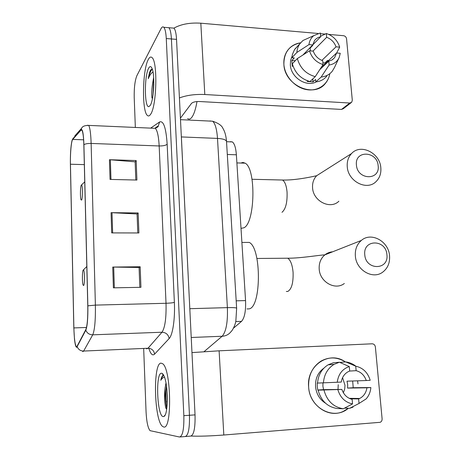 <?xml version="1.0" encoding="UTF-8"?>
<svg xmlns="http://www.w3.org/2000/svg" width="460" height="460" viewBox="0 0 460 460"><rect width="100%" height="100%" fill="white"/><g stroke="black" fill="none" stroke-linecap="round" stroke-linejoin="round"><path stroke-width="0.69" d="M230.431 141.68L232.415 141.933C234.531 143.664 235.853 147.947 236.377 154.796L245.559 300.587C245.939 311.035 244.588 317.964 241.511 321.373L233.433 328.21M166.905 401.051L167.227 403.742L166.905 401.051M185.702 436.5L190.434 436.126C193.792 435.465 195.327 428.381 195.04 414.874L176.536 39.364C176.197 33.379 175.323 29.635 173.926 28.14L172.241 27.997M180.176 436.942L184.954 436.563C188.232 435.907 189.733 428.812 189.457 415.276L171.413 38.95C171.08 32.959 170.229 29.21 168.866 27.715L167.221 27.571M162.857 374.026L162.748 374.503L162.857 374.026M163.645 426.978C172.207 430.52 171.229 369.121 162.708 363.756L160.983 363.124C152.841 363.13 154.111 420.175 162.501 426.38L163.645 426.978C172.207 430.52 171.229 369.121 162.708 363.756L160.983 363.124C152.841 363.13 154.111 420.175 162.501 426.38L163.645 426.978M150.61 114.281C156.664 106.467 157.837 61.571 152.03 57.598C150.811 56.471 149.575 57.092 148.321 59.461C142.445 69.673 141.755 111.176 147.349 115.414C148.39 116.397 149.477 116.023 150.61 114.281C156.664 106.467 157.837 61.571 152.03 57.598C150.811 56.471 149.575 57.092 148.321 59.461C142.445 69.673 141.755 111.176 147.349 115.414C148.39 116.397 149.477 116.023 150.61 114.281M76.774 346.788L76.13 346.42C74.899 343.815 74.146 337.646 73.876 327.917L70.443 164.226C70.179 153.364 71.311 140.743 72.732 139.403L81.029 130.123L81.995 130.341C82.99 132.25 83.605 137.086 83.841 144.837L87.779 305.883C87.935 317.917 87.273 325.835 85.784 329.647L76.774 346.788M76.785 347.306L85.813 330.188C87.337 326.289 88.015 318.165 87.854 305.825L83.91 144.676C83.507 133.722 82.547 128.696 81.029 129.599L72.732 138.914L71.95 140.863C70.782 146.309 70.265 154.14 70.391 164.358L73.818 327.957L74.491 339.244C75.118 344.787 75.883 347.472 76.785 347.306M166.761 408.606C165.548 402.069 164.99 395.111 165.083 387.74M184.954 436.563C188.232 435.907 189.733 428.812 189.457 415.276L171.413 38.95C171.08 32.959 170.229 29.21 168.866 27.715L173.926 28.14M143.692 349.019L146.056 411.746C146.573 421.699 147.901 428.001 150.035 430.652L179.452 437C182.655 436.35 184.115 429.243 183.845 415.673L166.273 38.542C165.945 32.533 165.117 28.779 163.783 27.284C162.869 26.427 161.92 26.933 160.948 28.796L136.879 75.67C134.929 80.488 134.044 87.808 134.216 97.612L135.343 127.449M112.746 267.064L140.168 266.76L140.944 287.31L113.39 287.839L112.746 267.064L113.695 267.064L114.339 287.822M109.44 159.723L136.177 160.552L136.913 180.044L110.049 179.417L109.44 159.723L110.365 159.781L110.975 179.44M111.073 212.675L138.149 212.957L138.903 232.961L111.694 232.898L111.073 212.675L112.01 212.704L112.637 232.904M138.149 212.957L137.091 214.113M137.799 232.961L137.086 213.969L112.01 212.704M136.177 160.552L135.148 162.029M135.821 180.015L135.142 161.845L110.365 159.781M140.168 266.76L139.087 267.582M139.823 287.333L139.081 267.484L113.695 267.064M165.98 383.019L165.657 384.738L166.054 383.41M163.611 375.187L163.467 375.187C162.374 375.366 161.489 377.062 160.81 380.27C161.92 378.402 163.145 377.378 164.484 377.217M163.214 416.605L163.915 416.455C168.32 415.161 168.417 385.077 164.053 376.102C163.179 374.112 162.294 373.158 161.408 373.238C155.353 372.945 157.09 416.587 163.214 416.605M165.657 384.738C164.157 392.943 164.191 400.671 165.755 407.916L166.658 409.337M160.81 380.27C161.638 377.608 162.604 375.975 163.702 375.36M167.187 404.357L166.98 390.436M166.784 408.474C165.594 401.896 165.491 394.387 166.462 385.952M348.358 408.25C334.063 420.998 309.488 408.089 308.637 386.998C306.279 365.447 329.383 350.244 345.391 361.928C337.324 356.948 329.233 356.655 321.115 361.054C312.392 366.758 308.229 375.406 308.637 386.998C309.494 405.329 328.681 418.663 343.309 411.366L348.358 408.25M191.228 436.051C199.002 436.402 209.863 436.057 223.813 435.01L380.178 422.309C381.53 421.665 382.168 420.492 382.105 418.796L375.383 346.99C375.021 344.983 373.934 343.919 372.128 343.798L219.115 350.819L223.813 435.01M191.969 352.596L219.115 350.819M357.575 380.828L358.001 383.887L357.575 380.828M338.221 384.727L338.014 389.471M349.617 371.059L356.132 370.668C361.014 371.985 364.389 375.274 366.275 380.529L346.995 381.185L347.685 384.612L347.593 388.091L366.93 387.797C366.137 392.759 363.722 396.319 359.691 398.463L358.633 398.923L350.296 398.808M317.555 383.002L317.245 383.013L317.25 386.526L317.797 390.017L320.683 389.982L318.107 390.149C321.034 400.792 327.376 406.916 337.145 408.514L343.327 408.767L352.544 403.909L352.147 399.372C347.202 398.084 343.775 394.772 341.872 389.424L323.575 389.643L322.897 386.17L322.983 382.91M342.568 377.671L344.988 385.284L344.73 388.884L343.373 392.777M352.659 380.989L353.222 387.728L370.863 387.544C370.461 392 368.88 395.796 366.103 398.929L359.03 403.443L358.633 398.923M325.548 403.236C319.683 399.516 316.348 393.961 315.548 386.561C315.215 378.568 317.981 372.445 323.84 368.19M317.549 383.082C318.274 374.848 321.799 368.759 328.129 364.82L333.345 362.762L339.394 362.238L349.301 366.568L349.686 371.036L347.898 371.847C344.241 374.026 342.027 377.436 341.251 382.076L317.549 383.082M318.107 390.149L341.872 389.424M343.327 408.767C333.414 407.134 326.962 400.913 323.978 390.086M323.403 382.898C324.122 374.526 327.692 368.339 334.104 364.331L339.394 362.238M356.132 370.668L355.741 366.212L345.69 361.905L339.785 362.411M345.69 361.905C349.422 362.365 352.843 363.814 355.959 366.252M352.544 403.909C345.207 402.414 340.308 397.676 337.847 389.683M337.232 382.323C338.341 374.164 342.366 368.914 349.301 366.568M355.741 366.212C362.94 367.776 367.758 372.468 370.197 380.288L366.275 380.529M353.027 407.117L349.686 408.302L359.03 403.443M344.586 408.106L349.686 408.302M366.93 387.797L370.863 387.544M347.593 388.091L353.222 387.728M317.797 390.017L323.575 389.643M386.912 254.644C385.957 239.068 362.848 239.033 364.78 254.8C365.769 270.652 389.056 270.29 386.912 254.644M355.361 255.996C354.942 249.469 356.931 244.289 361.336 240.448C371.162 231.656 388.654 241.258 389.551 255.743C390.04 262.717 387.809 268.151 382.846 272.038C372.968 279.921 356.132 270.204 355.361 255.996M83.243 270.02C82.231 270.813 82.081 282.273 83.047 284.964L83.605 285.545C84.864 284.74 84.657 269.508 83.398 269.934L83.243 270.02M246.991 308.936L249.084 308.873C261.406 307.332 261.527 247.79 249.222 242.42L241.897 242.426M378.154 165.749C377.252 150.868 354.568 149.96 356.431 165.059C357.357 180.199 380.219 180.745 378.154 165.749M347.26 166.721C346.88 161.408 348.318 157.01 351.578 153.525C360.628 143.336 379.971 152.898 380.828 167.768C381.277 173.454 379.655 178.095 375.958 181.683C366.787 191.049 348.001 181.389 347.26 166.721M81.242 185.213C80.316 186.685 80.12 197.294 80.971 199.715L81.593 200.094C82.742 198.473 82.656 184.575 81.506 184.966L81.242 185.213M241.011 228.373L243.921 227.78C255.15 223.037 256.203 168.245 245.099 163.168L242.978 162.46L240.839 163.036M329.803 73.675C328.072 84.594 317.601 91.776 306.188 89.539C294.779 87.417 284.723 76.136 283.889 64.475C283.837 52.348 289.397 45.137 300.57 42.832C295.009 43.637 290.628 46.253 287.425 50.686C284.723 54.642 283.544 59.236 283.889 64.475C284.562 85.6 314.542 98.59 325.68 83.018C327.83 80.345 329.205 77.228 329.803 73.675M179.423 97.94C186.662 95.231 195.12 94.093 204.803 94.518L349.772 103.028L351.687 102.269L352.303 100.245L346.553 38.795C346.225 37.053 345.213 36.018 343.522 35.702L328.75 34.408M173.914 28.14C181.027 24.162 189.997 22.517 200.824 23.201L318.009 33.465M320.384 33.672L325.145 34.092M351.032 102.775L343.373 108.675L341.492 109.428L199.404 101.51C195.523 101.441 192.884 102.08 191.481 103.425L180.418 118.162M321.241 67.39L336.593 52.986L334.581 57.684L332.028 59.955L328.773 61.197L319.821 69.581M315.238 76.636L323.07 64.572L322.736 60.743C318.142 59.029 314.979 55.821 313.254 51.123L309.505 50.818L297.35 58.558L292.347 63.733C295.004 73.036 300.874 78.971 309.977 81.523L315.238 76.636C306.015 74.025 300.052 67.999 297.35 58.558M328.555 60.524L327.526 60.45L324.858 62.962L325.053 63.819M316.279 81.868C306.372 87.469 290.852 77.429 290.34 64.946L290.588 60.438L292.025 56.356M292.916 65.786L292.284 66.441L291.818 60.478L294.268 57.908L291.87 57.724L292.422 54.401L294.515 49.64L297.695 46.08M309.764 47.978L310.178 48.076L312.737 45.442L312.697 44.959M302.893 55.027L312.725 44.913L308.982 44.603L296.861 52.457L291.87 57.724M296.861 52.457C297.114 49.168 298.12 46.259 299.885 43.734L302.962 40.491L309.885 37.386M323.07 64.572C316.261 62.382 311.736 57.799 309.505 50.818M308.982 44.603C309.448 40.842 311.052 37.852 313.783 35.638L320.327 32.999L320.654 36.777L304.859 53.021L306.303 52.854M312.984 51.1L326.663 37.294L326.33 33.522L320.614 36.265M326.33 33.522C333.028 35.748 337.479 40.285 339.693 47.139L336.036 46.834L321.85 60.409M336.645 52.992L339.693 47.139M312.725 44.913L314.513 40.595C316.031 38.542 318.078 37.271 320.654 36.777M326.663 37.294C331.194 39.019 334.316 42.199 336.036 46.834M307.809 80.92L307.199 81.483L313.013 81.874L315.617 79.476L315.824 81.915L321.166 77.044L329.113 65.021L328.773 61.197M326.796 76.141C324.03 79.505 320.373 81.431 315.824 81.915M338.75 58.403L334.564 67.338L332.275 71.219C329.481 74.623 325.778 76.561 321.166 77.044M336.593 52.986L340.256 53.279L339.244 57.339C337.306 61.703 333.925 64.262 329.113 65.021M324.858 62.962L322.92 62.813M313.013 81.874L312.766 78.936M295.245 60.731L291.818 60.478M310.414 50.893L310.178 48.076M187.617 118.565C188.928 119.583 190.296 119.215 191.716 117.455C193.901 114.586 195.661 109.279 197.001 101.539M153.64 77.481L152.783 82.472L153.72 78.827M152.22 68.919L150.598 70.046C149.655 71.84 148.885 74.727 148.298 78.7C149.649 75.313 151.127 73.134 152.749 72.162M150.236 105.38C153.755 100.527 155.1 75.647 152.162 68.758C151.11 66.108 149.948 65.906 148.683 68.149C144.089 75.808 144.417 109.089 149.086 106.53L150.236 105.38M152.783 82.472C151.8 88.337 151.53 93.529 151.972 98.043M148.298 78.7C149.471 73.64 150.805 70.466 152.312 69.19M152.99 95.168L153.795 84.433M235.779 321.569L241.511 321.373M236.187 300.828L245.559 300.587M227.309 154.48L236.377 154.796M195.04 414.874L183.845 415.673M176.536 39.364L166.273 38.542M204.056 351.664L222.151 336.254L191.228 337.49M236.641 308.332L235.836 321.298C234.997 325.663 232.53 330.378 231.046 331.625C228.827 334.483 225.866 336.03 222.151 336.254C226.119 331.758 227.867 322.213 227.384 307.631L189.836 308.695L189.934 311.242M226.544 141.898L236.63 308.137C235.876 307.677 232.794 307.504 227.384 307.631L217.499 138.414L181.372 136.93L189.808 308.695M212.641 121.21C218.477 123.211 221.927 125.649 222.991 128.535C224.859 131.525 226.032 135.769 226.504 141.26C225.716 139.667 222.715 138.713 217.499 138.414C216.844 129.266 215.228 123.533 212.641 121.21L180.492 119.663M181.234 134.642L181.343 136.93M209.933 120.94L211.709 121.164M73.876 327.917L86.491 327.48M83.91 144.676C85.428 143.79 87.831 143.382 91.132 143.439L95.387 305.106C95.599 320.229 94.714 330.13 92.736 334.822L83.639 351.055L82.737 351.681M146.631 348.887L147.993 348.249L161.995 332.229C165.031 327.629 166.37 317.981 166.02 303.278L159.171 145.964C158.665 136.551 157.4 130.674 155.371 128.334C157.653 127.127 158.596 126.431 158.2 126.23L159.614 121.957C163.53 120.422 166.043 127.845 167.164 144.216L174.369 302.346C175.185 318.705 172.73 335.087 169.13 338.577L154.589 354.131C152.53 356.04 150.604 354.085 148.821 348.272M77.234 346.777C78.407 349.583 80.54 351.009 83.639 351.055L147.993 348.249C151.731 348.456 153.927 350.416 154.589 354.131M155.468 128.305L158.016 126.603M174.369 302.346C172.954 302.818 170.171 303.128 166.02 303.278L95.387 305.106L87.854 305.825M87.285 125.264L88.694 125.396C90.005 127.765 90.815 133.779 91.132 143.439L159.171 145.964C163.168 145.992 165.836 145.412 167.164 144.216M81.029 129.599L81.604 128.26L74.779 135.97M169.13 338.577C168.389 334.592 166.014 332.476 161.995 332.229L92.736 334.822C89.395 334.748 87.09 333.207 85.813 330.188M72.732 138.914L72.134 140.202M150.661 128.127L159.614 121.957M81.029 130.123L81.868 130.157M72.732 139.403L83.616 139.817M70.443 164.226L84.324 164.623M163.317 374.676L163.254 374.986M162.673 373.83L162.564 374.331M285.073 258.238L287.736 258.215C290.565 260.095 292.341 264.764 293.072 272.234C293.417 282.739 291.669 289.144 287.816 291.439L286.333 291.473M332.632 251.798C329.722 252.028 327.123 253.052 324.841 254.88C320.752 258.393 318.872 263.12 319.194 269.048C319.775 281.951 335.156 290.697 344.339 283.492M321.735 172.488L316.67 175.708C313.634 178.923 312.265 182.953 312.57 187.795C313.116 201.175 330.326 209.846 338.882 201.221M280.088 179.969L282.538 180.027C284.947 181.654 286.459 185.708 287.063 192.194C287.396 202.4 285.712 209.105 282.003 212.307M200.824 23.201L204.803 94.518M341.492 109.428L349.772 103.028M153.732 79.114L153.053 94.691M226.567 141.697L232.415 141.933M76.13 346.42L77.153 346.38M155.371 128.334L88.694 125.396C84.749 125.413 82.386 126.368 81.604 128.26M163.783 27.284L168.866 27.715M158.223 125.919L155.445 127.788M165.088 415.041L163.915 416.455M359.691 398.463L349.232 398.337M334.104 364.331L328.129 364.82M256.916 258.468L287.736 258.215C301.001 258.296 319.924 254.955 324.841 254.88L361.336 240.448M83.398 269.934L86.813 266.484M252.045 179.279L282.538 180.027C294.532 180.412 310.5 177.123 316.67 175.708L351.578 153.525M245.099 163.168L236.888 162.915M81.506 184.966L84.743 181.849M334.581 57.684L332.39 59.725M299.885 43.734L294.872 49.111M313.783 35.638L302.962 40.491M150.161 105.501L149.086 106.53"/></g></svg>
